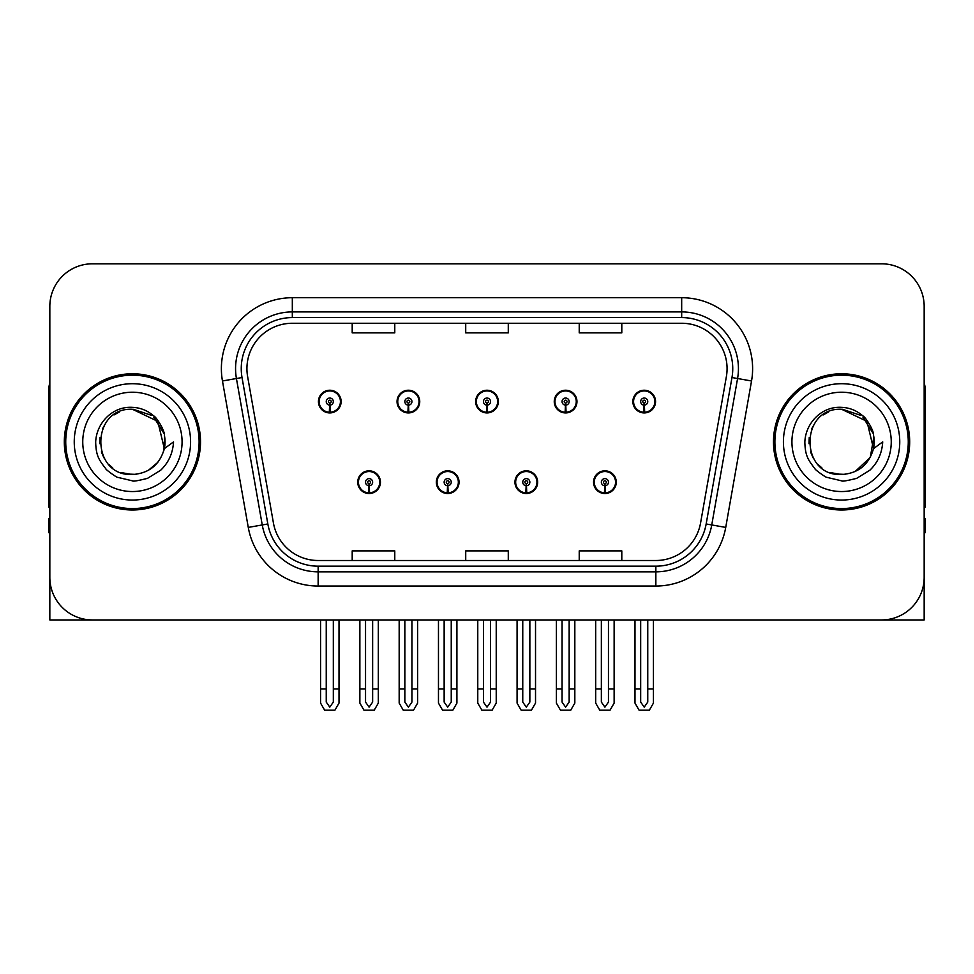 <?xml version="1.0" encoding="UTF-8"?>
<svg xmlns="http://www.w3.org/2000/svg" width="974" height="974" viewBox="0 0 974 974"><rect width="100%" height="100%" fill="white"/><g stroke="black" fill="none" stroke-linecap="round" stroke-linejoin="round"><path stroke-width="1.46" d="M841.585 619.951L924.168 619.951L924.168 306.372A42.564 42.564 0 0 0 881.592 263.808L92.408 263.808A42.564 42.564 0 0 0 49.832 306.372L49.832 619.951L132.415 619.951M357.738 482.179A11.347 11.347 0 0 0 369.085 493.526A11.347 11.347 0 0 0 380.444 482.179A11.347 11.347 0 0 0 369.085 470.819A11.347 11.347 0 0 0 357.738 482.179M436.34 482.179A11.347 11.347 0 0 0 447.699 493.526A11.347 11.347 0 0 0 459.046 482.179A11.347 11.347 0 0 0 447.699 470.819A11.347 11.347 0 0 0 436.34 482.179M514.954 482.179A11.347 11.347 0 0 0 526.301 493.526A11.347 11.347 0 0 0 537.66 482.179A11.347 11.347 0 0 0 526.301 470.819A11.347 11.347 0 0 0 514.954 482.179M554.255 401.58A11.347 11.347 0 0 0 565.602 412.927A11.347 11.347 0 0 0 576.961 401.58A11.347 11.347 0 0 0 565.602 390.233A11.347 11.347 0 0 0 554.255 401.58M475.653 401.58A11.347 11.347 0 0 0 487 412.927A11.347 11.347 0 0 0 498.347 401.58A11.347 11.347 0 0 0 487 390.233A11.347 11.347 0 0 0 475.653 401.58M397.039 401.58A11.347 11.347 0 0 0 408.398 412.927A11.347 11.347 0 0 0 419.745 401.58A11.347 11.347 0 0 0 408.398 390.233A11.347 11.347 0 0 0 397.039 401.58M318.437 401.58A11.347 11.347 0 0 0 329.784 412.927A11.347 11.347 0 0 0 341.131 401.58A11.347 11.347 0 0 0 329.784 390.233A11.347 11.347 0 0 0 318.437 401.58M593.556 482.179A11.347 11.347 0 0 0 604.915 493.526A11.347 11.347 0 0 0 616.262 482.179A11.347 11.347 0 0 0 604.915 470.819A11.347 11.347 0 0 0 593.556 482.179M632.869 401.58A11.347 11.347 0 0 0 644.216 412.927A11.347 11.347 0 0 0 655.563 401.58A11.347 11.347 0 0 0 644.216 390.233A11.347 11.347 0 0 0 632.869 401.58M64.308 441.879A68.107 68.107 0 0 0 132.415 509.986A68.107 68.107 0 0 0 200.522 441.879A68.107 68.107 0 0 0 132.415 373.773A68.107 68.107 0 0 0 64.308 441.879M773.478 441.879A68.107 68.107 0 0 0 841.585 509.986A68.107 68.107 0 0 0 909.692 441.879A68.107 68.107 0 0 0 841.585 373.773A68.107 68.107 0 0 0 773.478 441.879M246.921 368.659A45.401 45.401 0 0 1 292.322 323.258L681.678 323.258A45.401 45.401 0 0 1 726.385 376.548L700.574 522.977A45.401 45.401 0 0 1 655.855 560.5L318.145 560.5A45.401 45.401 0 0 1 273.426 522.977L247.615 376.548A45.401 45.401 0 0 1 246.921 368.659M241.248 368.659A51.086 51.086 0 0 0 242.027 377.535L267.838 523.963A51.086 51.086 0 0 0 318.145 566.174L655.855 566.174A51.086 51.086 0 0 0 706.162 523.963L731.973 377.535A51.086 51.086 0 0 0 681.678 317.585L292.322 317.585A51.086 51.086 0 0 0 241.248 368.659M222.462 380.98A70.944 70.944 0 0 1 292.322 297.715L681.678 297.715A70.944 70.944 0 0 1 751.538 380.98L725.727 527.409A70.944 70.944 0 0 1 655.855 586.044L318.145 586.044A70.944 70.944 0 0 1 248.273 527.409L222.462 380.98L236.426 378.521A56.76 56.76 0 0 1 292.322 311.911L681.678 311.911A56.76 56.76 0 0 1 737.574 378.521L711.75 524.949A56.76 56.76 0 0 1 655.855 571.848L318.145 571.848A56.76 56.76 0 0 1 262.25 524.949L236.426 378.521A56.76 56.76 0 0 1 235.574 368.659M881.592 263.808L92.408 263.808M49.832 306.372L49.832 577.387A42.564 42.564 0 0 0 92.408 619.951L881.592 619.951A42.564 42.564 0 0 0 924.168 577.387L924.168 306.372M465.718 323.258L465.718 332.864L508.282 332.864L508.282 323.258M352.198 323.258L352.198 332.864L394.774 332.864L394.774 323.258M579.226 323.258L579.226 332.864L621.802 332.864L621.802 323.258M508.282 560.5L508.282 550.894L465.718 550.894L465.718 560.5M394.774 560.5L394.774 550.894L352.198 550.894L352.198 560.5M621.802 560.5L621.802 550.894L579.226 550.894L579.226 560.5M608.458 619.951L608.458 702.084L604.915 707.148L601.36 702.084L601.36 688.91L595.686 688.91L595.686 703.094L599.789 710.192L610.041 710.192L614.131 703.094L614.131 619.951M604.757 485.722L604.452 492.807A10.641 10.641 0 0 1 594.274 482.179A10.641 10.641 0 0 1 604.915 471.538A10.641 10.641 0 0 1 615.556 482.179A10.641 10.641 0 0 1 605.378 492.807L605.061 485.722A3.543 3.543 0 0 0 608.458 482.179A3.543 3.543 0 0 0 604.915 478.624A3.543 3.543 0 0 0 601.36 482.179A3.543 3.543 0 0 0 604.757 485.722L604.854 483.591A1.424 1.424 0 0 1 603.49 482.179A1.424 1.424 0 0 1 604.915 480.754A1.424 1.424 0 0 1 606.327 482.179A1.424 1.424 0 0 1 604.976 483.591L605.061 485.722M615.897 485.015L615.166 485.015M615.166 479.342L615.897 479.342M594.651 485.015L593.921 485.015M593.921 479.342L594.651 479.342M595.686 619.951L595.686 688.91M601.36 619.951L601.36 688.91M608.458 688.91L614.131 688.91M647.759 619.951L647.759 702.084L644.216 707.148L640.673 702.084L640.673 688.91L634.987 688.91L634.987 703.094L639.09 710.192L649.341 710.192L653.432 703.094L653.432 619.951M644.058 405.123L643.753 412.209A10.641 10.641 0 0 1 633.575 401.58A10.641 10.641 0 0 1 644.216 390.939A10.641 10.641 0 0 1 654.857 401.58A10.641 10.641 0 0 1 644.678 412.209L644.374 405.123A3.543 3.543 0 0 0 647.759 401.58A3.543 3.543 0 0 0 644.216 398.037A3.543 3.543 0 0 0 640.673 401.58A3.543 3.543 0 0 0 644.058 405.123L644.155 403.005A1.424 1.424 0 0 1 642.791 401.58A1.424 1.424 0 0 1 644.216 400.168A1.424 1.424 0 0 1 645.628 401.58A1.424 1.424 0 0 1 644.277 403.005L644.374 405.123M655.21 404.417L654.467 404.417M654.467 398.743L655.21 398.743M633.952 404.417L633.222 404.417M633.222 398.743L633.952 398.743M634.987 619.951L634.987 688.91M640.673 619.951L640.673 688.91M647.759 688.91L653.432 688.91M529.856 619.951L529.856 702.084L526.301 707.148L522.758 702.084L522.758 688.91L517.084 688.91L517.084 703.094L521.175 710.192L531.427 710.192L535.53 703.094L535.53 619.951M526.155 485.722L525.838 492.807A10.641 10.641 0 0 1 515.66 482.179A10.641 10.641 0 0 1 526.301 471.538A10.641 10.641 0 0 1 536.942 482.179A10.641 10.641 0 0 1 526.764 492.807L526.459 485.722A3.543 3.543 0 0 0 529.856 482.179A3.543 3.543 0 0 0 526.301 478.624A3.543 3.543 0 0 0 522.758 482.179A3.543 3.543 0 0 0 526.155 485.722L526.24 483.591A1.424 1.424 0 0 1 524.889 482.179A1.424 1.424 0 0 1 526.301 480.754A1.424 1.424 0 0 1 527.725 482.179A1.424 1.424 0 0 1 526.362 483.591L526.459 485.722M537.295 485.015L536.564 485.015M536.564 479.342L537.295 479.342M516.05 485.015L515.307 485.015M515.307 479.342L516.05 479.342M517.084 619.951L517.084 688.91M522.758 619.951L522.758 688.91M529.856 688.91L535.53 688.91M451.242 619.951L451.242 702.084L447.699 707.148L444.144 702.084L444.144 688.91L438.47 688.91L438.47 703.094L442.573 710.192L452.825 710.192L456.916 703.094L456.916 619.951M447.541 485.722L447.236 492.807A10.641 10.641 0 0 1 437.058 482.179A10.641 10.641 0 0 1 447.699 471.538A10.641 10.641 0 0 1 458.34 482.179A10.641 10.641 0 0 1 448.162 492.807L447.845 485.722A3.543 3.543 0 0 0 451.242 482.179A3.543 3.543 0 0 0 447.699 478.624A3.543 3.543 0 0 0 444.144 482.179A3.543 3.543 0 0 0 447.541 485.722L447.638 483.591A1.424 1.424 0 0 1 446.275 482.179A1.424 1.424 0 0 1 447.699 480.754A1.424 1.424 0 0 1 449.111 482.179A1.424 1.424 0 0 1 447.76 483.591L447.845 485.722M458.693 485.015L457.95 485.015M457.95 479.342L458.693 479.342M437.436 485.015L436.705 485.015M436.705 479.342L437.436 479.342M438.47 619.951L438.47 688.91M444.144 619.951L444.144 688.91M451.242 688.91L456.916 688.91M372.64 619.951L372.64 702.084L369.085 707.148L365.542 702.084L365.542 688.91L359.869 688.91L359.869 703.094L363.959 710.192L374.211 710.192L378.314 703.094L378.314 619.951M368.939 485.722L368.622 492.807A10.641 10.641 0 0 1 358.444 482.179A10.641 10.641 0 0 1 369.085 471.538A10.641 10.641 0 0 1 379.726 482.179A10.641 10.641 0 0 1 369.548 492.807L369.243 485.722A3.543 3.543 0 0 0 372.64 482.179A3.543 3.543 0 0 0 369.085 478.624A3.543 3.543 0 0 0 365.542 482.179A3.543 3.543 0 0 0 368.939 485.722L369.024 483.591A1.424 1.424 0 0 1 367.673 482.179A1.424 1.424 0 0 1 369.085 480.754A1.424 1.424 0 0 1 370.51 482.179A1.424 1.424 0 0 1 369.146 483.591L369.243 485.722M380.079 485.015L379.349 485.015M379.349 479.342L380.079 479.342M358.834 485.015L358.103 485.015M358.103 479.342L358.834 479.342M359.869 619.951L359.869 688.91M365.542 619.951L365.542 688.91M372.64 688.91L378.314 688.91M569.157 619.951L569.157 702.084L565.602 707.148L562.059 702.084L562.059 688.91L556.385 688.91L556.385 703.094L560.476 710.192L570.74 710.192L574.83 703.094L574.83 619.951M565.456 405.123L565.139 412.209A10.641 10.641 0 0 1 554.961 401.58A10.641 10.641 0 0 1 565.602 390.939A10.641 10.641 0 0 1 576.255 401.58A10.641 10.641 0 0 1 566.077 412.209L565.76 405.123A3.543 3.543 0 0 0 569.157 401.58A3.543 3.543 0 0 0 565.602 398.037A3.543 3.543 0 0 0 562.059 401.58A3.543 3.543 0 0 0 565.456 405.123L565.541 403.005A1.424 1.424 0 0 1 564.189 401.58A1.424 1.424 0 0 1 565.602 400.168A1.424 1.424 0 0 1 567.026 401.58A1.424 1.424 0 0 1 565.675 403.005L565.76 405.123M576.596 404.417L575.865 404.417M575.865 398.743L576.596 398.743M555.35 404.417L554.62 404.417M554.62 398.743L555.35 398.743M556.385 619.951L556.385 688.91M562.059 619.951L562.059 688.91M569.157 688.91L574.83 688.91M490.543 619.951L490.543 702.084L487 707.148L483.457 702.084L483.457 688.91L477.771 688.91L477.771 703.094L481.874 710.192L492.126 710.192L496.229 703.094L496.229 619.951M486.842 405.123L486.537 412.209A10.641 10.641 0 0 1 476.359 401.58A10.641 10.641 0 0 1 487 390.939A10.641 10.641 0 0 1 497.641 401.58A10.641 10.641 0 0 1 487.463 412.209L487.158 405.123A3.543 3.543 0 0 0 490.543 401.58A3.543 3.543 0 0 0 487 398.037A3.543 3.543 0 0 0 483.457 401.58A3.543 3.543 0 0 0 486.842 405.123L486.939 403.005A1.424 1.424 0 0 1 485.576 401.58A1.424 1.424 0 0 1 487 400.168A1.424 1.424 0 0 1 488.424 401.58A1.424 1.424 0 0 1 487.061 403.005L487.158 405.123M497.994 404.417L497.251 404.417M497.251 398.743L497.994 398.743M476.749 404.417L476.006 404.417M476.006 398.743L476.749 398.743M477.771 619.951L477.771 688.91M483.457 619.951L483.457 688.91M490.543 688.91L496.229 688.91M411.941 619.951L411.941 702.084L408.398 707.148L404.843 702.084L404.843 688.91L399.17 688.91L399.17 703.094L403.26 710.192L413.524 710.192L417.615 703.094L417.615 619.951M408.24 405.123L407.923 412.209A10.641 10.641 0 0 1 397.745 401.58A10.641 10.641 0 0 1 408.398 390.939A10.641 10.641 0 0 1 419.039 401.58A10.641 10.641 0 0 1 408.861 412.209L408.544 405.123A3.543 3.543 0 0 0 411.941 401.58A3.543 3.543 0 0 0 408.398 398.037A3.543 3.543 0 0 0 404.843 401.58A3.543 3.543 0 0 0 408.24 405.123L408.325 403.005A1.424 1.424 0 0 1 406.974 401.58A1.424 1.424 0 0 1 408.398 400.168A1.424 1.424 0 0 1 409.811 401.58A1.424 1.424 0 0 1 408.459 403.005L408.544 405.123M419.38 404.417L418.65 404.417M418.65 398.743L419.38 398.743M398.135 404.417L397.404 404.417M397.404 398.743L398.135 398.743M399.17 619.951L399.17 688.91M404.843 619.951L404.843 688.91M411.941 688.91L417.615 688.91M333.327 619.951L333.327 702.084L329.784 707.148L326.241 702.084L326.241 688.91L320.568 688.91L320.568 703.094L324.659 710.192L334.91 710.192L339.013 703.094L339.013 619.951M329.626 405.123L329.322 412.209A10.641 10.641 0 0 1 319.143 401.58A10.641 10.641 0 0 1 329.784 390.939A10.641 10.641 0 0 1 340.425 401.58A10.641 10.641 0 0 1 330.247 412.209L329.942 405.123A3.543 3.543 0 0 0 333.327 401.58A3.543 3.543 0 0 0 329.784 398.037A3.543 3.543 0 0 0 326.241 401.58A3.543 3.543 0 0 0 329.626 405.123L329.723 403.005A1.424 1.424 0 0 1 328.372 401.58A1.424 1.424 0 0 1 329.784 400.168A1.424 1.424 0 0 1 331.209 401.58A1.424 1.424 0 0 1 329.845 403.005L329.942 405.123M340.778 404.417L340.048 404.417M340.048 398.743L340.778 398.743M319.533 404.417L318.79 404.417M318.79 398.743L319.533 398.743M320.568 619.951L320.568 688.91M326.241 619.951L326.241 688.91M333.327 688.91L339.013 688.91M49.832 532.693L48.7 532.693L48.7 518.497L49.832 518.497M49.832 507.077A28.38 28.38 0 0 0 48.7 507.15L48.7 390.793A28.38 28.38 0 0 1 49.832 382.855M924.168 518.497L925.3 518.497L925.3 532.693L924.168 532.693M924.168 382.855A28.38 28.38 0 0 1 925.3 390.793L925.3 507.15A28.38 28.38 0 0 0 924.168 507.077M132.135 474.508L121.519 472.646M112.68 467.861L108.991 464.61M103.975 457.877L101.369 451.924M99.835 443.694L100.091 437.448M102.538 428.743L105.63 423.24M114.007 414.936L119.498 411.905M126.9 474.046L135.593 474.35M132.415 474.521C149.119 473.376 159.76 464.756 164.326 448.661L173.542 441.879C172.861 453.19 168.587 462.626 160.71 470.199L147.537 478.331C137.943 480.779 132.902 481.606 132.415 480.827L117.891 477.394C117.111 478.003 105.07 469.078 105.91 468.908C99.068 459.996 96.061 456.124 95.671 442.184C96.304 422.972 112.704 406.036 132.415 407.351C140.366 407.668 147.391 410.468 153.502 415.764C156.68 417.14 164.971 431.032 164.338 435.098A32.629 32.629 0 0 1 164.338 448.637L157.776 421.34L132.415 409.263C90.314 407.217 90.314 476.529 132.415 474.521L136.238 474.289M148.292 470.381L157.8 462.37M163.839 450.67L164.667 436.912M163.888 433.26L153.807 417.237M151.299 415.265L133.182 409.263M151.347 468.457L153.831 466.497M190.587 441.879A58.172 58.172 0 0 1 132.415 500.052A58.172 58.172 0 0 1 74.243 441.879A58.172 58.172 0 0 1 132.415 383.707A58.172 58.172 0 0 1 190.587 441.879M132.415 508.562A66.695 66.695 0 0 1 65.733 441.879A66.695 66.695 0 0 1 132.415 375.185A66.695 66.695 0 0 1 199.11 441.879A66.695 66.695 0 0 1 132.415 508.562M132.415 491.541A49.662 49.662 0 0 1 82.753 441.879A49.662 49.662 0 0 1 132.415 392.218A49.662 49.662 0 0 1 182.077 441.879A49.662 49.662 0 0 1 132.415 491.541M841.305 474.508L830.688 472.646M821.849 467.861L818.16 464.61M813.144 457.877L810.538 451.924M809.004 443.694L809.248 437.448M811.707 428.743L814.8 423.24M823.176 414.936L828.667 411.905M836.069 474.046L844.762 474.35M841.585 474.521C858.289 473.376 868.93 464.756 873.495 448.661L882.712 441.879C882.03 453.19 877.757 462.626 869.879 470.199L856.706 478.331C847.112 480.779 842.072 481.606 841.585 480.827L827.06 477.394C826.281 478.003 814.24 469.078 815.08 468.908C808.237 459.996 805.23 456.124 804.841 442.184C805.474 422.972 821.873 406.036 841.585 407.351C849.535 407.668 856.56 410.468 862.672 415.764C865.849 417.14 874.141 431.032 873.508 435.098A32.629 32.629 0 0 1 873.508 448.637L866.945 421.34L841.585 409.263C799.484 407.217 799.484 476.529 841.585 474.521L845.408 474.289M855.062 471.586L870.281 457.415L873.836 436.912M873.057 433.26L862.976 417.237M860.468 415.265L842.352 409.263M860.517 468.457L863.001 466.497M899.757 441.879A58.172 58.172 0 0 1 841.585 500.052A58.172 58.172 0 0 1 783.413 441.879A58.172 58.172 0 0 1 841.585 383.707A58.172 58.172 0 0 1 899.757 441.879M841.585 508.562A66.695 66.695 0 0 1 774.89 441.879A66.695 66.695 0 0 1 841.585 375.185A66.695 66.695 0 0 1 908.267 441.879A66.695 66.695 0 0 1 841.585 508.562M841.585 491.541A49.662 49.662 0 0 1 791.923 441.879A49.662 49.662 0 0 1 841.585 392.218A49.662 49.662 0 0 1 891.247 441.879A49.662 49.662 0 0 1 841.585 491.541M681.678 297.715L681.678 317.585M236.426 378.521L242.027 377.535M318.145 586.044L318.145 566.174M655.855 566.174L655.855 586.044M706.162 523.963L725.727 527.409M248.273 527.409L267.838 523.963M731.973 377.535L751.538 380.98M292.322 297.715L292.322 317.585M604.452 492.807A10.641 10.641 0 0 1 594.274 482.179M643.753 412.209A10.641 10.641 0 0 1 633.575 401.58M525.838 492.807A10.641 10.641 0 0 1 515.66 482.179M447.236 492.807A10.641 10.641 0 0 1 437.058 482.179M368.622 492.807A10.641 10.641 0 0 1 358.444 482.179M565.139 412.209A10.641 10.641 0 0 1 554.961 401.58M486.537 412.209A10.641 10.641 0 0 1 476.359 401.58M407.923 412.209A10.641 10.641 0 0 1 397.745 401.58M329.322 412.209A10.641 10.641 0 0 1 319.143 401.58"/></g></svg>
